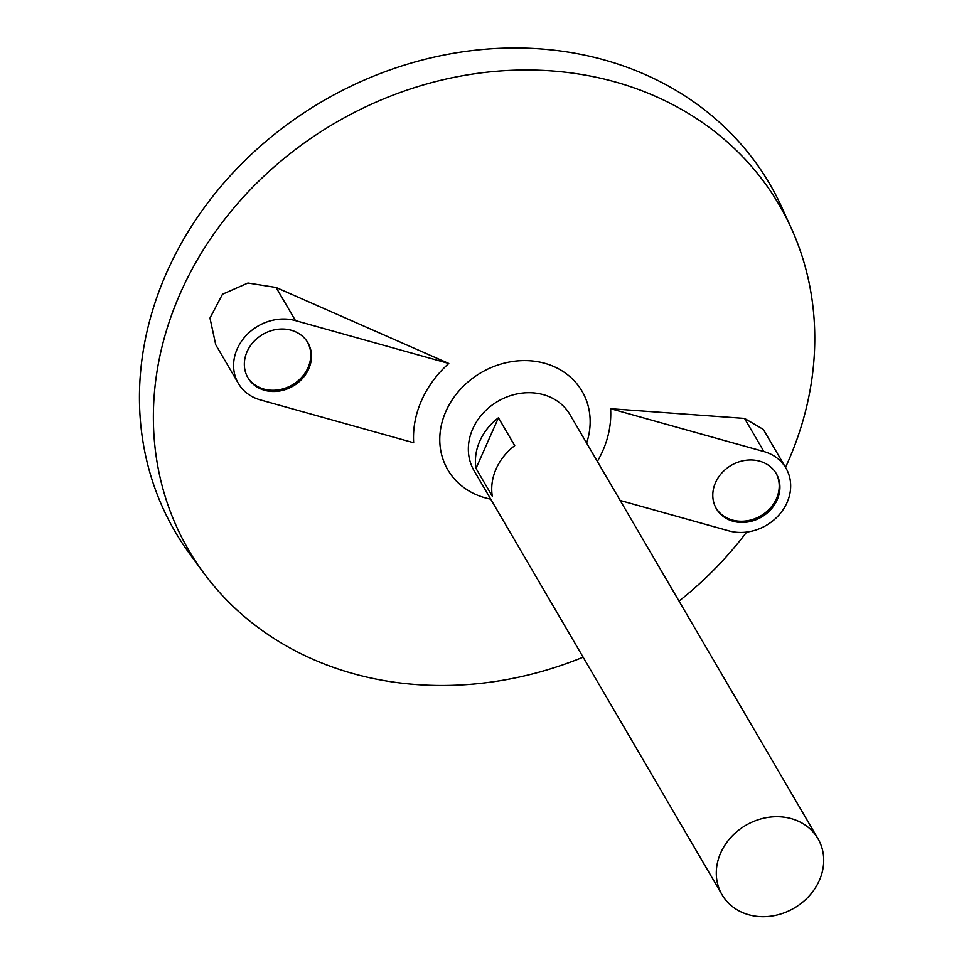 <?xml version="1.0" encoding="UTF-8"?>
<svg xmlns="http://www.w3.org/2000/svg" width="964" height="964" viewBox="0 0 964 964"><rect width="100%" height="100%" fill="white"/><g stroke="black" fill="none" stroke-linecap="round" stroke-linejoin="round"><path stroke-width="1.45" d="M791.299 818.665A55.551 47.935 -30.3 0 1 817.954 838.668A55.551 47.935 -30.3 0 1 794.203 908.088A55.551 47.935 -30.3 0 1 722.048 894.749A55.551 47.935 -30.3 0 1 730.905 837.379A55.551 47.935 -30.3 0 1 791.299 818.665M722.048 894.749L474.095 470.733A55.551 47.935 -30.3 0 1 482.952 413.351A55.551 47.935 -30.3 0 1 543.335 394.65A55.551 47.935 -30.3 0 1 570.001 414.653L817.954 838.668M498.436 417.786L514.728 445.645A55.551 47.935 149.7 0 0 492.303 496.267L475.999 468.396A55.551 47.935 -30.3 0 1 498.436 417.786L475.999 468.396M490.724 499.159A77.771 67.106 -30.3 0 1 444.802 413.966A77.771 67.106 -30.3 0 1 544.768 363.308A77.771 67.106 -30.3 0 1 586.618 443.079M583.136 657.183A342.015 295.141 -30.3 0 1 203.356 572.508A342.015 295.141 -30.3 0 1 233.445 208.453A342.015 295.141 -30.3 0 1 615.165 81.928A342.015 295.141 -30.3 0 1 791.456 228.601A342.015 295.141 -30.3 0 1 785.515 467.395M746.642 532.068A342.015 295.141 -30.3 0 1 679.03 601.102M448.79 363.476L276.09 287.477L247.953 283.018L222.515 294.213L209.971 318.06L215.743 344.751L238.349 383.395A45.826 39.548 149.7 0 0 260.34 399.903L413.664 442.753A102.015 88.025 -30.3 0 1 448.79 363.476L295.478 320.614A45.826 39.548 149.7 0 0 245.651 336.05A45.826 39.548 149.7 0 0 238.349 383.395M620.189 500.485L728.784 530.839A45.826 39.548 149.7 0 0 778.611 515.415A45.826 39.548 149.7 0 0 785.913 468.07L763.319 429.426L744.533 418.424L610.598 408.712A102.015 88.025 -30.3 0 1 597.355 461.431M203.356 572.508L189.775 553.999A344.401 297.201 -30.3 0 1 220.081 187.402A344.401 297.201 -30.3 0 1 604.464 59.997A344.401 297.201 -30.3 0 1 781.985 207.694L791.456 228.601M733.05 521.235A34.716 29.956 149.7 0 0 770.79 509.546A34.716 29.956 149.7 0 0 776.321 473.686A34.716 29.956 149.7 0 0 731.23 465.347A34.716 29.956 149.7 0 0 716.385 508.727A34.716 29.956 149.7 0 0 733.05 521.235M785.913 468.07A45.826 39.548 149.7 0 0 763.922 451.562L610.598 408.712M264.594 390.287A34.716 29.956 149.7 0 0 302.347 378.599A34.716 29.956 149.7 0 0 307.877 342.738A34.716 29.956 149.7 0 0 262.786 334.4A34.716 29.956 149.7 0 0 247.941 377.78A34.716 29.956 149.7 0 0 264.594 390.287M247.591 377.177A34.716 29.956 149.7 0 0 263.895 389.082A34.716 29.956 149.7 0 0 301.358 377.683A34.716 29.956 149.7 0 0 307.516 342.136M716.035 508.124A34.716 29.956 149.7 0 0 732.339 520.018A34.716 29.956 149.7 0 0 769.814 508.631A34.716 29.956 149.7 0 0 775.96 473.083M744.533 418.424L763.922 451.562M276.09 287.477L295.478 320.614"/></g></svg>
